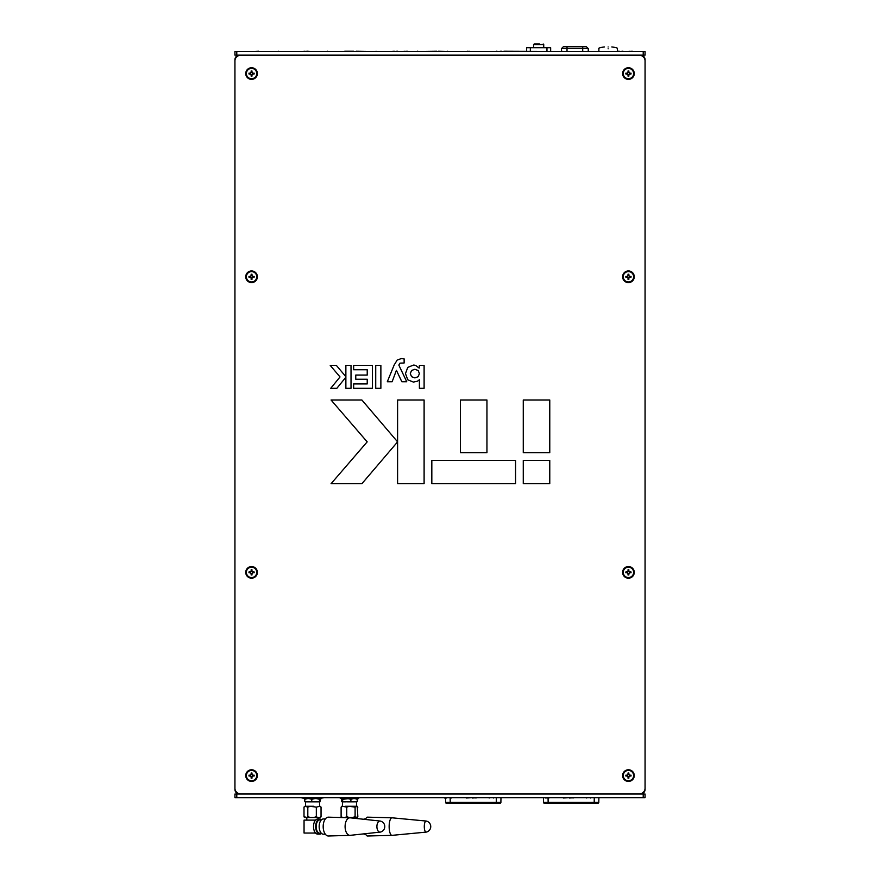 <?xml version="1.0" encoding="UTF-8"?>
<svg xmlns="http://www.w3.org/2000/svg" width="880" height="880" viewBox="0 0 880 880"><rect width="100%" height="100%" fill="white"/><g stroke="black" fill="none" stroke-linecap="round" stroke-linejoin="round"><path stroke-width="1.32" d="M236.786 51.392L236.786 55.088L234.938 55.088L234.938 51.392L645.062 51.392L645.062 55.088L643.214 55.088L643.214 51.392M236.786 55.088L643.214 55.088M481.492 51.392L477.543 51.392M477.037 51.392L475.189 51.392M474.518 51.392L471.416 51.392M469.084 51.392L467.038 51.392M470.657 51.392L468.82 51.205M466.29 51.392L464.189 51.392M463.848 51.392L460.746 51.392M459.987 51.392L456.379 51.392M456.038 51.392L454.201 51.392M467.522 51.205L466.4 51.392M438.493 51.392L436.766 51.392M417.835 51.392L415.646 51.392M417.89 51.205L417.164 51.205M397.298 51.205L394.878 51.392M376.541 51.392L374.066 51.392M376.75 51.392L375.991 51.205M356.158 51.392L353.672 51.392M328.339 51.392L327.162 51.392M327.525 51.205L326.568 51.392M311.817 51.392L309.056 51.392M309.056 51.205L308.165 51.392M307.428 51.392L305.206 51.392M305.107 51.205L302.302 51.392M308.198 51.205L306.691 51.205M281.644 51.392L278.234 51.392M278.784 51.205L277.75 51.392M562.133 51.205L560.417 51.392M627.352 51.392L623.051 51.392M623.051 51.205L621.841 51.205M619.322 51.205L617.353 51.205M642.631 51.392L637.934 51.392M637.252 51.392L633.314 51.392M629.266 51.205L628.276 51.392M632.302 51.205L628.441 51.392M622.809 51.392L618.618 51.392M412.676 51.392L407.979 51.392M404.272 51.205L403.271 51.392M407.308 51.205L403.447 51.392M402.853 51.392L399.157 51.392M398.486 51.392L397.452 51.205M398.233 51.392L396.77 51.205M394.295 51.205L390.929 51.392M388.245 51.392L384.967 51.392M384.296 51.392L381.194 51.392M379.929 51.392L377.916 51.392M503.855 51.392L501.534 51.392M501.534 51.205L500.742 51.392M500.742 51.205L499.114 51.392M499.07 51.392L497.981 51.392M496.309 51.392L493.295 51.392M492.855 51.392L490.732 51.392M490.446 51.392L488.466 51.392M258.654 51.205L254.067 51.392M253.572 51.392L251.009 51.392M258.335 51.205L257.664 51.392M260.469 51.392L257.906 51.392M331.133 51.392L326.645 51.392M325.446 51.392L324.753 51.392M315.799 51.392L312.356 51.392M308.165 51.205L307.516 51.392M301.4 51.392L296.912 51.392M436.766 51.205L421.894 51.392M438.493 51.205L447.392 51.392M447.392 51.205L448.129 51.392M344.674 51.392L343.937 51.392M356.158 51.205L370.172 51.392M344.674 51.205L353.672 51.205M503.855 51.205L551.353 51.392M496.309 51.205L497.101 51.205M643.214 797.753L643.214 794.068L645.062 794.068L645.062 797.753L234.938 797.753L234.938 794.068L236.786 794.068L236.786 797.753M643.214 794.068L236.786 794.068M506.165 797.753L513.183 797.753M498.201 797.753L505.67 797.753M495.187 797.753L498.146 797.753M493.383 797.753L491.018 797.753M493.383 797.94L494.142 797.753M489.082 797.94L490.38 797.753M484.594 797.753L490.138 797.753M478.181 797.753L483.241 797.753M475.761 797.94L477.202 797.753M472.263 797.94L476.828 797.753M466.103 797.94L471.163 797.753M459.701 797.753L465.124 797.753M454.025 797.753L455.015 797.753M451.319 797.753L446.754 797.753M451.319 797.94L452.298 797.753M441.947 797.753L444.521 797.753M444.521 797.94L446.754 797.94M433.697 797.753L441.21 797.753M532.653 797.753L538.571 797.753M539.429 797.753L545.6 797.753M548.768 797.94L549.659 797.753M545.6 797.94L549.417 797.753M551.144 797.753L552.123 797.753M556.809 797.753L562.232 797.753M563.222 797.94L568.271 797.753M572.869 797.94L574.31 797.753M569.382 797.94L573.947 797.753M575.3 797.753L580.349 797.753M586.19 797.94L587.499 797.753M581.702 797.753L587.257 797.753M590.502 797.753L588.126 797.753M590.502 797.94L591.261 797.753M592.306 797.753L595.265 797.753M596.112 797.753L602.778 797.753M603.273 797.753L610.302 797.753M321.937 797.94L324.236 797.753M303.116 797.94L300.696 797.753M336.886 797.753L339.724 797.753M360.503 797.753L361.493 797.753M645.062 788.249L645.062 60.907A5.544 5.544 0 0 0 639.529 55.363L240.471 55.363A5.544 5.544 0 0 0 234.938 60.907L234.938 788.249A5.544 5.544 0 0 0 240.471 793.782L639.529 793.782A5.544 5.544 0 0 0 645.062 788.249M257.378 775.588A5.819 5.819 0 0 0 248.655 770.55A5.819 5.819 0 0 0 248.655 780.626A5.819 5.819 0 0 0 257.378 775.588M634.26 775.588A5.819 5.819 0 0 0 625.526 770.55A5.819 5.819 0 0 0 625.526 780.626A5.819 5.819 0 0 0 634.26 775.588M634.26 572.374A5.819 5.819 0 0 0 625.526 567.325A5.819 5.819 0 0 0 625.526 577.412A5.819 5.819 0 0 0 634.26 572.374M634.26 276.782A5.819 5.819 0 0 0 625.526 271.733A5.819 5.819 0 0 0 625.526 281.82A5.819 5.819 0 0 0 634.26 276.782M634.26 73.557A5.819 5.819 0 0 0 625.526 68.519A5.819 5.819 0 0 0 625.526 78.595A5.819 5.819 0 0 0 634.26 73.557M257.378 73.557A5.819 5.819 0 0 0 248.655 68.519A5.819 5.819 0 0 0 248.655 78.595A5.819 5.819 0 0 0 257.378 73.557M257.378 276.782A5.819 5.819 0 0 0 248.655 271.733A5.819 5.819 0 0 0 248.655 281.82A5.819 5.819 0 0 0 257.378 276.782M257.378 572.374A5.819 5.819 0 0 0 248.655 567.325A5.819 5.819 0 0 0 248.655 577.412A5.819 5.819 0 0 0 257.378 572.374M397.595 441.859L361.889 399.993L331.045 399.993L367.18 441.859L331.045 483.725L361.889 483.725L397.595 441.859M413.391 365.101L407.748 367.389L405.482 373.582L407.748 379.786L413.391 382.074L417.197 381.293A6.314 6.314 0 0 0 418.33 380.567L419.397 379.753L419.397 388.289L424.105 388.289L424.105 365.42L419.397 365.42L419.166 368.104L415.58 365.398A7.986 7.986 0 0 0 413.391 365.101M411.543 370.491L410.311 373.582L411.543 376.695L414.854 377.894L418.154 376.717L419.397 373.582L418.176 370.491L414.854 369.281L411.543 370.491M401.852 381.755L406.747 381.755L398.827 365.101L400.004 363.132L404.129 363L404.129 358.886L401.357 358.567L397.177 360.063L394.119 365.101L387.299 381.755L392.128 381.755L396.396 370.315L401.852 381.755M353.65 365.42L353.65 369.765L367.224 369.765L367.224 375.056L355.762 375.056L355.762 379.236L367.224 379.236L367.224 383.933L353.65 383.933L353.65 388.289L372.383 388.289L372.383 365.42L353.65 365.42M336.875 388.289L345.873 377.234L345.873 388.289L351.021 388.289L351.021 365.42L345.873 365.42L345.873 376.695L336.369 365.42L330.231 365.42L340.021 376.948L330.737 388.289L336.875 388.289M549.769 483.725L549.769 460.46L523.27 460.46L523.27 483.725L549.769 483.725M549.769 452.749L549.769 399.993L523.27 399.993L523.27 452.749L549.769 452.749M486.948 452.749L486.948 399.993L460.438 399.993L460.438 452.749L486.948 452.749M515.559 483.725L515.559 460.46L431.827 460.46L431.827 483.725L515.559 483.725M397.595 399.993L397.595 483.725L424.105 483.725L424.105 399.993L397.595 399.993M380.875 388.289L380.875 365.42L375.727 365.42L375.727 388.289L380.875 388.289M546.964 51.205L546.964 47.696L530.343 47.696L530.343 51.205M546.964 47.696L550.66 47.696L550.66 51.205M526.647 51.205L526.647 47.696L530.343 47.696M251.141 776.479L251.141 778.173L251.977 778.173L251.977 776.479A0.979 0.979 0 0 0 251.977 774.697L251.977 773.003L251.141 773.003L251.141 774.697A0.979 0.979 0 0 0 250.679 775.17L248.974 775.17L248.974 776.006L250.679 776.006A0.979 0.979 0 0 0 251.977 776.479M251.977 776.798L251.141 776.798M252.769 775.17L252.769 776.006M251.977 774.697A0.979 0.979 0 0 0 251.141 774.697M251.141 774.389L251.977 774.389M252.45 776.006L254.144 776.006L254.144 775.17L252.45 775.17M250.459 776.006A1.177 1.177 0 0 0 251.141 776.688M251.141 774.488A1.177 1.177 0 0 0 250.459 775.17M252.659 775.17A1.177 1.177 0 0 0 251.977 774.488M251.977 776.688A1.177 1.177 0 0 0 252.659 776.006M256.729 775.588A5.17 5.17 0 0 0 248.974 771.111A5.17 5.17 0 0 0 248.974 780.065A5.17 5.17 0 0 0 256.729 775.588M250.679 775.17A0.979 0.979 0 0 0 250.679 776.006M250.36 776.006L250.36 775.17M251.141 74.448L251.141 76.142L251.977 76.142L251.977 74.448A0.979 0.979 0 0 0 251.977 72.677L251.977 70.972L251.141 70.972L251.141 72.677A0.979 0.979 0 0 0 250.679 73.139L248.974 73.139L248.974 73.975L250.679 73.975A0.979 0.979 0 0 0 251.977 74.448M251.977 74.767L251.141 74.767M252.769 73.139L252.769 73.975M251.977 72.677A0.979 0.979 0 0 0 251.141 72.677M251.141 72.358L251.977 72.358M252.45 73.975L254.144 73.975L254.144 73.139L252.45 73.139M250.459 73.975A1.177 1.177 0 0 0 251.141 74.657M251.141 72.457A1.177 1.177 0 0 0 250.459 73.139M252.659 73.139A1.177 1.177 0 0 0 251.977 72.457M251.977 74.657A1.177 1.177 0 0 0 252.659 73.975M256.729 73.557A5.17 5.17 0 0 0 248.974 69.08A5.17 5.17 0 0 0 248.974 78.034A5.17 5.17 0 0 0 256.729 73.557M250.679 73.139A0.979 0.979 0 0 0 250.679 73.975M250.36 73.975L250.36 73.139M628.023 74.448L628.023 76.142L628.859 76.142L628.859 74.448A0.979 0.979 0 0 0 628.859 72.677L628.859 70.972L628.023 70.972L628.023 72.677A0.979 0.979 0 0 0 627.55 73.139L625.856 73.139L625.856 73.975L627.55 73.975A0.979 0.979 0 0 0 628.859 74.448M628.859 74.767L628.023 74.767M629.64 73.139L629.64 73.975M628.859 72.677A0.979 0.979 0 0 0 628.023 72.677M628.023 72.358L628.859 72.358M629.321 73.975L631.026 73.975L631.026 73.139L629.321 73.139M627.341 73.975A1.177 1.177 0 0 0 628.023 74.657M628.023 72.457A1.177 1.177 0 0 0 627.341 73.139M629.541 73.139A1.177 1.177 0 0 0 628.859 72.457M628.859 74.657A1.177 1.177 0 0 0 629.541 73.975M633.611 73.557A5.17 5.17 0 0 0 625.856 69.08A5.17 5.17 0 0 0 625.856 78.034A5.17 5.17 0 0 0 633.611 73.557M627.55 73.139A0.979 0.979 0 0 0 627.55 73.975M627.231 73.975L627.231 73.139M628.023 776.479L628.023 778.173L628.859 778.173L628.859 776.479A0.979 0.979 0 0 0 628.859 774.697L628.859 773.003L628.023 773.003L628.023 774.697A0.979 0.979 0 0 0 627.55 775.17L625.856 775.17L625.856 776.006L627.55 776.006A0.979 0.979 0 0 0 628.859 776.479M628.859 776.798L628.023 776.798M629.64 775.17L629.64 776.006M628.859 774.697A0.979 0.979 0 0 0 628.023 774.697M628.023 774.389L628.859 774.389M629.321 776.006L631.026 776.006L631.026 775.17L629.321 775.17M627.341 776.006A1.177 1.177 0 0 0 628.023 776.688M628.023 774.488A1.177 1.177 0 0 0 627.341 775.17M629.541 775.17A1.177 1.177 0 0 0 628.859 774.488M628.859 776.688A1.177 1.177 0 0 0 629.541 776.006M633.611 775.588A5.17 5.17 0 0 0 625.856 771.111A5.17 5.17 0 0 0 625.856 780.065A5.17 5.17 0 0 0 633.611 775.588M627.55 775.17A0.979 0.979 0 0 0 627.55 776.006M627.231 776.006L627.231 775.17M321.673 798.677L303.105 798.402L321.673 798.677M312.081 798.677L314.996 798.677M316.668 798.677L318.791 798.677M307.725 798.677L304.777 799.15L304.777 801.35L307.725 801.823L319.946 801.823L320.276 799.15M311.751 799.15L315.029 798.677L308.803 798.677L311.751 799.15L311.751 801.35M319.671 798.677L316.217 798.677L319.495 799.15L319.495 801.35M319.825 801.823L316.217 801.823M315.029 801.823L308.803 801.823M307.725 801.823L305.107 801.823M380.226 821.051A5.544 3.058 -90 0 1 380.336 821.073A5.632 5.632 0 0 1 380.336 832.084A5.544 3.058 -90 0 1 380.226 832.095A5.544 3.058 -90 0 1 379.962 832.117A5.544 3.058 -90 0 1 376.904 826.573A5.544 3.058 -90 0 1 379.962 821.04A5.544 3.058 -90 0 1 380.226 821.051L350.097 817.806A8.778 4.851 -90 0 0 349.943 817.806A8.778 4.851 -90 0 0 345.092 826.573A8.778 4.851 -90 0 0 349.943 835.351A8.778 4.851 -90 0 0 350.097 835.351L328.383 836A9.427 5.203 -90 0 1 323.18 826.573A9.427 5.203 -90 0 1 328.383 817.157L350.097 817.806A8.778 4.851 -90 0 1 350.262 817.817M325.325 818.961L323.378 818.961A7.623 4.213 90 0 0 319.165 826.573A7.623 4.213 90 0 0 323.378 834.196L325.325 834.196M321.321 819.929L319.836 819.929A6.655 3.674 90 0 0 316.162 826.573A6.655 3.674 90 0 0 319.836 833.228L321.321 833.228M321.552 819.72A7.524 4.158 90 0 0 319.836 819.049A7.524 4.158 90 0 0 315.678 826.573A7.524 4.158 90 0 0 319.836 834.108A7.524 4.158 90 0 0 321.552 833.437M319.836 819.049L317.68 819.049A7.524 4.158 90 0 0 315.557 820.116A7.524 4.158 90 0 0 314.369 822.041A7.524 4.158 90 0 0 314.369 831.116A7.524 4.158 90 0 0 315.557 833.041A7.524 4.158 90 0 0 317.68 834.108L319.836 834.108M315.557 820.116L304.051 820.116L304.051 833.041L314.369 833.041L314.369 831.116M314.369 822.041L314.369 820.116M315.557 833.041L314.369 833.041M313.885 817.531L317.68 817.531L316.327 816.607L313.885 817.531L306.801 817.531L306.801 820.116M308.319 817.531L310.255 817.531L307.813 816.607L306.713 817.531L308.319 817.531M306.713 817.531L304.007 816.607L304.007 807.18L305.107 806.256L307.813 807.18L310.255 806.256L316.327 807.18L319.693 806.256L321.046 807.18L319.693 806.256M305.36 817.531L304.007 816.607M321.046 816.607L319.693 817.531L321.046 816.607L321.046 807.18M319.693 817.531L317.68 817.531M316.327 816.607L316.327 807.18M307.813 816.607L307.813 807.18M304.007 807.18L305.36 806.256M306.713 806.256L310.255 806.256M305.492 801.823L305.492 806.256L313.885 806.256M358.622 797.753L340.054 798.039L358.622 798.677L341.803 798.677M346.819 798.677L343.442 798.677M343.981 798.677L342.793 798.677M344.707 798.677L346.192 798.677M341.484 799.15L342.078 798.677L341.484 801.35L342.298 801.823L342.892 799.15L349.25 798.677M355.124 798.677L356.653 798.677M357.137 798.677L355.41 798.677M354.684 798.677L357.467 799.15L356.873 798.677L357.467 801.35L354.684 801.823L356.972 801.79M353.672 798.677L350.889 799.15L350.889 801.35L354.684 801.823M353.672 801.823L347.501 801.823L350.889 801.35M342.892 801.35L347.501 801.823M346.28 801.823L342.298 801.823M350.889 799.15L347.501 798.677M342.892 799.15L342.298 798.677M341.484 801.35L342.078 801.823M365.64 819.126A9.427 3.036 -90 0 1 367.488 817.157L392.029 817.806A8.778 2.827 -90 0 0 391.974 817.806A8.778 2.827 -90 0 0 389.147 826.573A8.778 2.827 -90 0 0 391.974 835.351A8.778 2.827 -90 0 0 392.029 835.351L367.488 836A9.427 3.036 -90 0 1 365.64 834.031M426.338 832.062A5.544 1.782 -90 0 1 426.195 832.106A5.544 1.782 -90 0 1 426.162 832.117A5.544 1.782 -90 0 1 426.085 832.117A5.544 1.782 -90 0 1 424.292 826.573A5.544 1.782 -90 0 1 426.085 821.04A5.544 1.782 -90 0 1 426.162 821.04A5.544 1.782 -90 0 1 426.195 821.051A5.544 1.782 -90 0 1 426.338 821.095M365.706 818.961L364.1 818.961M365.706 834.196L364.1 834.196M349.129 817.531L346.731 816.607L345.114 817.531L355.883 817.531L355.102 816.607L352.693 817.531L347.633 817.531M357.28 806.278L357.841 816.607L355.883 817.531M342.716 817.531L341.11 816.607L341.891 817.531M341.11 816.607L341.11 807.18L342.716 806.256L346.731 807.18L349.129 806.256L355.102 807.18L357.06 806.256L357.841 807.18M341.671 806.278L341.11 807.18L342.716 806.256M357.841 816.607L357.28 817.509M355.102 816.607L355.102 807.18M346.731 816.607L346.731 807.18M345.114 806.256L349.129 806.256M347.204 806.256L355.883 806.256M543.73 47.696L543.73 44.55L533.577 44.55L539.715 44M534.127 44L538.659 44M608.113 46.959C612.887 46.959 612.887 46.959 608.113 46.959C612.887 46.959 612.887 46.959 608.113 46.959C603.35 46.959 603.35 46.959 608.113 46.959C603.35 46.959 603.35 46.959 608.113 46.959M275.121 51.392L266.321 51.392M257.103 794.068A3.696 3.696 0 0 0 258.511 793.782M241.846 793.782A3.696 3.696 0 0 0 243.243 794.068M258.511 55.363A3.696 3.696 0 0 0 257.103 55.088M239.547 55.44L239.547 55.088A4.62 4.62 0 0 0 234.938 59.708L234.938 63.393M239.547 794.068A4.62 4.62 0 0 1 234.938 789.448L234.938 785.752M645.062 785.752L645.062 789.448A4.62 4.62 0 0 1 640.453 794.068M640.453 55.088A4.62 4.62 0 0 1 645.062 59.708L645.062 63.393M622.897 55.088A3.696 3.696 0 0 0 621.489 55.363M638.154 55.363A3.696 3.696 0 0 0 636.757 55.088M636.757 794.068A3.696 3.696 0 0 0 638.154 793.782M621.489 793.782A3.696 3.696 0 0 0 622.897 794.068M543.455 798.083L543.543 802.428L598.796 802.428L596.805 803.649L544.456 803.627L597.872 803.341L545.534 803.649L543.543 802.714L543.455 798.083L543.543 802.714L544.456 803.341M597.872 803.341L598.796 802.428L598.884 798.083L598.796 802.714L597.872 803.627M588.258 51.392L588.258 48.62L561.473 48.62L563.321 46.772L586.41 46.772L588.258 48.62L586.41 46.772M563.321 46.772L561.473 48.62L561.473 51.392M251.141 573.254L251.141 574.959L251.977 574.959L251.977 573.254A0.979 0.979 0 0 0 251.977 571.483L251.977 569.778L251.141 569.778L251.141 571.483A0.979 0.979 0 0 0 250.679 571.956L248.974 571.956L248.974 572.781L250.679 572.781A0.979 0.979 0 0 0 251.977 573.254M251.977 573.573L251.141 573.573M252.769 571.956L252.769 572.781M251.977 571.483A0.979 0.979 0 0 0 251.141 571.483M251.141 571.164L251.977 571.164M252.45 572.781L254.144 572.781L254.144 571.956L252.45 571.956M250.459 572.781A1.177 1.177 0 0 0 251.141 573.463M251.141 571.274A1.177 1.177 0 0 0 250.459 571.956M252.659 571.956A1.177 1.177 0 0 0 251.977 571.274M251.977 573.463A1.177 1.177 0 0 0 252.659 572.781M256.729 572.374A5.17 5.17 0 0 0 248.974 567.886A5.17 5.17 0 0 0 248.974 576.851A5.17 5.17 0 0 0 256.729 572.374M250.679 571.956A0.979 0.979 0 0 0 250.679 572.781M250.36 572.781L250.36 571.956M628.023 573.254L628.023 574.959L628.859 574.959L628.859 573.254A0.979 0.979 0 0 0 628.859 571.483L628.859 569.778L628.023 569.778L628.023 571.483A0.979 0.979 0 0 0 627.55 571.956L625.856 571.956L625.856 572.781L627.55 572.781A0.979 0.979 0 0 0 628.859 573.254M628.859 573.573L628.023 573.573M629.64 571.956L629.64 572.781M628.859 571.483A0.979 0.979 0 0 0 628.023 571.483M628.023 571.164L628.859 571.164M629.321 572.781L631.026 572.781L631.026 571.956L629.321 571.956M627.341 572.781A1.177 1.177 0 0 0 628.023 573.463M628.023 571.274A1.177 1.177 0 0 0 627.341 571.956M629.541 571.956A1.177 1.177 0 0 0 628.859 571.274M628.859 573.463A1.177 1.177 0 0 0 629.541 572.781M633.611 572.374A5.17 5.17 0 0 0 625.856 567.886A5.17 5.17 0 0 0 625.856 576.851A5.17 5.17 0 0 0 633.611 572.374M627.55 571.956A0.979 0.979 0 0 0 627.55 572.781M627.231 572.781L627.231 571.956M251.141 277.662L251.141 279.367L251.977 279.367L251.977 277.662A0.979 0.979 0 0 0 251.977 275.891L251.977 274.197L251.141 274.197L251.141 275.891A0.979 0.979 0 0 0 250.679 276.364L248.974 276.364L248.974 277.189L250.679 277.189A0.979 0.979 0 0 0 251.977 277.662M251.977 277.981L251.141 277.981M252.769 276.364L252.769 277.189M251.977 275.891A0.979 0.979 0 0 0 251.141 275.891M251.141 275.572L251.977 275.572M252.45 277.189L254.144 277.189L254.144 276.364L252.45 276.364M250.459 277.189A1.177 1.177 0 0 0 251.141 277.871M251.141 275.682A1.177 1.177 0 0 0 250.459 276.364M252.659 276.364A1.177 1.177 0 0 0 251.977 275.682M251.977 277.871A1.177 1.177 0 0 0 252.659 277.189M256.729 276.782A5.17 5.17 0 0 0 248.974 272.294A5.17 5.17 0 0 0 248.974 281.259A5.17 5.17 0 0 0 256.729 276.782M250.679 276.364A0.979 0.979 0 0 0 250.679 277.189M250.36 277.189L250.36 276.364M628.023 277.662L628.023 279.367L628.859 279.367L628.859 277.662A0.979 0.979 0 0 0 628.859 275.891L628.859 274.197L628.023 274.197L628.023 275.891A0.979 0.979 0 0 0 627.55 276.364L625.856 276.364L625.856 277.189L627.55 277.189A0.979 0.979 0 0 0 628.859 277.662M628.859 277.981L628.023 277.981M629.64 276.364L629.64 277.189M628.859 275.891A0.979 0.979 0 0 0 628.023 275.891M628.023 275.572L628.859 275.572M629.321 277.189L631.026 277.189L631.026 276.364L629.321 276.364M627.341 277.189A1.177 1.177 0 0 0 628.023 277.871M628.023 275.682A1.177 1.177 0 0 0 627.341 276.364M629.541 276.364A1.177 1.177 0 0 0 628.859 275.682M628.859 277.871A1.177 1.177 0 0 0 629.541 277.189M633.611 276.782A5.17 5.17 0 0 0 625.856 272.294A5.17 5.17 0 0 0 625.856 281.259A5.17 5.17 0 0 0 633.611 276.782M627.55 276.364A0.979 0.979 0 0 0 627.55 277.189M627.231 277.189L627.231 276.364M445.544 798.083L445.621 802.428L500.885 802.428L498.883 803.649L446.545 803.627L499.961 803.341L447.623 803.649L445.621 802.714L445.544 798.083L445.621 802.714L446.545 803.341M499.961 803.341L500.885 802.428L500.962 797.94L500.885 802.714L499.961 803.627M321.673 797.753L303.105 798.402M426.162 821.04L392.029 817.806A8.778 2.827 -90 0 1 392.073 817.806M608.113 48.807C620.037 48.807 620.037 48.807 608.113 48.807C596.2 48.807 596.2 48.807 608.113 48.807M547.723 803.385L594.616 803.385L547.723 803.528L548.647 802.615M593.692 802.615L594.616 803.385M585.398 802.692L586.047 803.616L593.802 803.55L593.142 802.626M549.186 802.626L548.537 803.55L556.292 803.616L556.941 802.692M547.723 803.528L548.537 803.55M593.802 803.55L594.616 803.528M556.292 803.616L586.047 803.616M584.089 802.703L584.089 803.627M558.25 803.627L558.25 802.703M594.264 797.94L594.187 803.308M548.075 797.94L548.152 803.308M543.543 802.714L544.456 803.627M582.714 46.772L582.714 51.392M567.017 46.772L567.017 51.392M496.562 803.374L449.812 803.528L450.736 802.615M495.77 802.615L496.694 803.385M487.476 802.692L488.136 803.616L495.891 803.55L495.231 802.626M451.275 802.626L450.626 803.55L458.37 803.616L459.03 802.692M496.595 803.385L449.812 803.385M449.812 803.528L450.626 803.55M495.891 803.55L496.694 803.528M458.37 803.616L488.136 803.616M486.178 802.703L486.178 803.627M460.339 803.627L460.339 802.703M496.342 797.94L496.265 803.308M450.164 797.94L450.241 803.308M445.621 802.714L446.545 803.627M350.097 835.351L380.226 832.095M318.252 819.049L318.252 817.531M319.561 801.823L319.561 806.256M304.271 806.52L304.92 806.256M320.782 806.52L320.133 806.256M304.271 817.267L304.92 817.531M320.782 817.267L320.133 817.531M426.195 832.106A5.632 5.632 0 0 0 426.195 821.051M392.029 835.351L426.162 832.117M355.201 818.158L355.201 817.531M356.51 801.823L356.51 806.256M342.441 801.823L342.441 806.256M533.577 47.696L533.577 44.55M543.73 44.55L543.18 44M617.353 51.392L617.353 48.807C617.969 48.081 616.121 47.465 611.809 46.959M604.428 46.959C600.116 47.465 598.268 48.081 598.884 48.807L598.884 51.392M598.884 798.083L598.796 802.714M500.962 798.083L500.885 802.714"/></g></svg>
